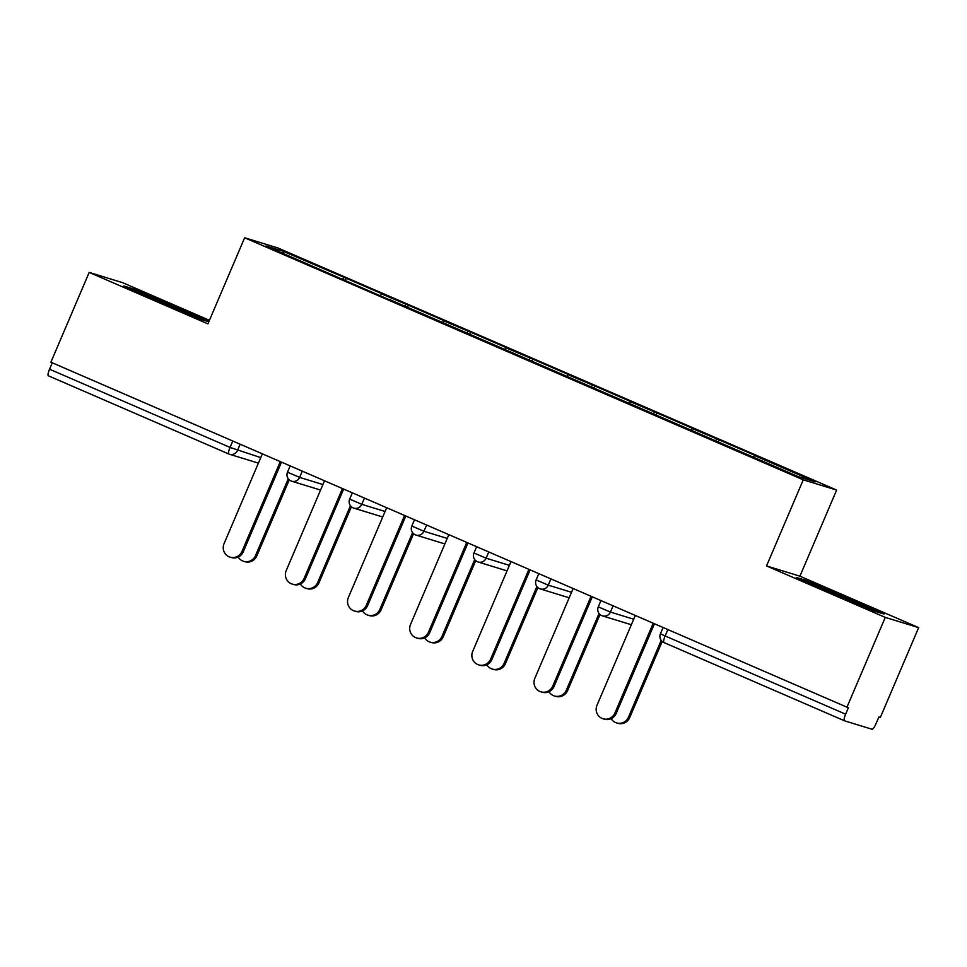 <?xml version="1.0" encoding="UTF-8"?>
<svg xmlns="http://www.w3.org/2000/svg" width="967" height="967" viewBox="0 0 967 967"><rect width="100%" height="100%" fill="white"/><g stroke="black" fill="none" stroke-linecap="round" stroke-linejoin="round"><path stroke-width="1.45" d="M209.44 320.295L122.567 282.654L89.182 272.404L50.888 362.202L846.959 707.179L885.264 617.393L918.65 627.631L799.914 576.187L836.636 490.076L278.037 248.011L244.651 237.761L803.251 479.837L836.636 490.076M918.65 627.631L880.345 717.429L878.894 716.982L876.09 723.534A6.684 1.523 113.4 0 1 872.004 729.239L844.469 720.79A6.684 1.523 113.4 0 1 844.433 720.778L663.93 642.559A6.684 1.523 113.4 0 0 663.966 642.572L844.396 720.753M283.5 253.559L282.956 251.178L266.022 245.981L388.879 299.54M282.956 251.178L346.246 278.291L345.243 280.635M380.394 295.551L381.566 293.92L384.104 294.693L346.246 278.291M381.566 293.92L408.4 305.221L407.409 307.566M442.56 322.482L443.72 320.851L446.258 321.624L408.4 305.221M443.72 320.851L470.566 332.165L469.563 334.509M504.714 349.413L505.886 347.782L508.412 348.567L470.566 332.165M505.886 347.782L532.72 359.095L531.717 361.44M566.867 376.356L568.04 374.725L570.566 375.498L532.72 359.095M568.04 374.725L594.874 386.026L593.871 388.371M629.021 403.287L630.194 401.656L632.72 402.429L594.874 386.026M630.194 401.656L657.028 412.969L656.025 415.314M691.175 430.23L692.348 428.586L694.886 429.372L657.028 412.969M692.348 428.586L719.182 439.9L718.179 442.245M753.341 457.161L754.502 455.53L757.04 456.303L719.182 439.9M754.502 455.53L815.266 481.856L798.331 476.658L388.939 299.25M404.532 306.321L405.874 304.448M466.686 333.264L468.028 331.379M528.84 360.195L530.182 358.322M590.994 387.126L592.348 385.253M653.148 414.069L654.502 412.184M715.314 441L716.656 439.127M667.871 629.565L665.139 635.972L845.629 714.19L848.422 707.626L846.959 707.179M845.629 714.19A6.684 1.523 113.4 0 0 844.433 720.778M258.467 462.975A6.684 6.515 -72.9 0 1 257.089 462.722L229.542 454.26A6.684 6.515 -72.9 0 1 228.877 454.019A6.684 1.523 -66.6 0 1 228.841 454.007L48.386 375.8A6.684 1.523 -66.6 0 1 48.35 375.788A6.684 1.523 -66.6 0 1 49.547 369.213L52.278 362.806M89.182 272.404L207.917 323.86L244.651 237.761M799.914 576.187L766.529 565.937L885.264 617.393M766.529 565.937L803.251 479.837M342.378 279.39L343.72 277.517M829.348 592.42L873.225 610.745L884.068 614.069L851.045 599.081L807.167 580.756L796.324 577.42L829.348 592.42M208.945 321.455L134.606 289.302L123.764 285.966L156.787 300.967L200.665 319.291L208.799 321.793M806.768 581.699L807.167 580.756M850.682 599.939L851.045 599.081M134.208 290.245L134.606 289.302M178.121 308.485L178.484 307.627M635.307 615.459L596.99 705.281A10.033 9.767 -72.9 0 0 603.009 718.759A10.033 9.767 -72.9 0 0 614.915 713.054L616.184 713.441A10.033 9.767 107.1 0 1 604.278 719.146L603.009 718.759M654.441 623.751L616.184 713.441M653.233 623.219L614.915 713.054M628.453 717.2L629.71 717.587A10.033 9.767 107.1 0 1 617.804 723.292L616.535 722.905A10.033 9.767 -72.9 0 0 628.453 717.2L661.21 640.384M611.132 718.662A10.033 9.767 -72.9 0 0 616.535 722.905M629.71 717.587L662.19 641.447M866.505 607.941A28.986 0.713 23.1 0 0 846.173 598.513A28.986 0.713 23.1 0 0 813.489 585.216M803.65 580.744L850.356 599.794L877.081 611.93M193.944 316.487A28.986 0.713 23.1 0 0 192.88 315.81A28.986 0.713 23.1 0 0 165.526 303.59A28.986 0.713 23.1 0 0 140.928 293.763M131.089 289.29L177.795 308.34L204.52 320.476M573.141 588.516L534.836 678.351A10.033 9.767 -72.9 0 0 540.855 691.816A10.033 9.767 -72.9 0 0 552.761 686.111L554.031 686.497A10.033 9.767 107.1 0 1 542.124 692.203L540.855 691.816M592.288 596.808L554.031 686.497M591.079 596.288L552.761 686.111M510.987 561.585L472.682 651.407A10.033 9.767 -72.9 0 0 478.701 664.885A10.033 9.767 -72.9 0 0 490.607 659.18L491.877 659.567A10.033 9.767 107.1 0 1 479.958 665.272L478.701 664.885M530.121 569.877L491.877 659.567M528.925 569.358L490.607 659.18M448.833 534.654L410.516 624.477A10.033 9.767 -72.9 0 0 416.547 637.954A10.033 9.767 -72.9 0 0 428.454 632.249L429.711 632.636A10.033 9.767 107.1 0 1 417.804 638.341L416.547 637.954M467.968 542.946L429.711 632.636M466.759 542.414L428.454 632.249M386.679 507.711L348.362 597.533A10.033 9.767 -72.9 0 0 354.381 611.011A10.033 9.767 -72.9 0 0 366.3 605.306L367.557 605.693A10.033 9.767 107.1 0 1 355.651 611.398L354.381 611.011M405.814 516.003L367.557 605.693M404.605 515.484L366.3 605.306M324.525 480.78L286.208 570.603A10.033 9.767 -72.9 0 0 292.227 584.08A10.033 9.767 -72.9 0 0 304.134 578.375L305.403 578.762A10.033 9.767 107.1 0 1 293.497 584.467L292.227 584.08M343.66 489.072L305.403 578.762M342.451 488.553L304.134 578.375M566.287 690.269L567.556 690.656A10.033 9.767 107.1 0 1 555.65 696.361L554.381 695.974A10.033 9.767 -72.9 0 0 566.287 690.269L599.057 613.453M548.978 691.731A10.033 9.767 -72.9 0 0 554.381 695.974M567.556 690.656L600.036 614.516M504.133 663.326L505.403 663.725A10.033 9.767 107.1 0 1 493.496 669.43L492.227 669.043A10.033 9.767 -72.9 0 0 504.133 663.326L536.903 586.522M486.824 664.8A10.033 9.767 -72.9 0 0 492.227 669.043M505.403 663.725L537.882 587.585M441.979 636.395L443.249 636.782A10.033 9.767 107.1 0 1 431.342 642.487L430.073 642.1A10.033 9.767 -72.9 0 0 441.979 636.395L474.749 559.579M424.658 637.857A10.033 9.767 -72.9 0 0 430.073 642.1M443.249 636.782L475.716 560.642M379.826 609.464L381.095 609.851A10.033 9.767 107.1 0 1 369.176 615.556L367.919 615.169A10.033 9.767 -72.9 0 0 379.826 609.464L412.583 532.648M362.504 610.926A10.033 9.767 -72.9 0 0 367.919 615.169M381.095 609.851L413.562 533.711M317.672 582.521L318.929 582.92A10.033 9.767 107.1 0 1 307.022 588.625L305.753 588.226A10.033 9.767 -72.9 0 0 317.672 582.521L350.429 505.717M300.35 583.995A10.033 9.767 -72.9 0 0 305.753 588.226M318.929 582.92L351.408 506.781M262.359 453.837L224.054 543.672A10.033 9.767 -72.9 0 0 230.073 557.149A10.033 9.767 -72.9 0 0 241.98 551.432L243.249 551.831A10.033 9.767 107.1 0 1 231.343 557.536L230.073 557.149M281.506 462.141L243.249 551.831M280.297 461.61L241.98 551.432M255.506 555.59L256.775 555.977A10.033 9.767 107.1 0 1 244.869 561.682L243.599 561.295A10.033 9.767 -72.9 0 0 255.506 555.59L288.275 478.774M238.196 557.052A10.033 9.767 -72.9 0 0 243.599 561.295M256.775 555.977L289.254 479.837M665.139 635.972A6.684 1.523 113.4 0 0 663.93 642.559A6.684 6.684 0 0 1 660.437 633.796L665.139 635.972M49.547 369.213L230.037 447.419L232.769 441.025M48.35 375.788L228.841 454.007A6.684 1.523 -66.6 0 1 230.037 447.419L260.764 457.609M613.078 605.826L610.419 612.075L633.699 619.218M630.025 624.331A6.684 6.515 -72.9 0 0 631.403 624.597A6.684 6.684 0 0 1 630.025 624.331L602.477 615.882A6.684 6.515 -72.9 0 0 610.419 612.075L598.283 606.865A6.684 6.684 0 0 0 602.477 615.882A6.684 6.515 -72.9 0 1 601.812 615.628M550.924 578.895L548.253 585.144L571.545 592.288M488.77 551.952L486.099 558.201L509.379 565.344M426.616 525.021L423.945 531.27L447.225 538.414M364.45 498.09L361.791 504.327L385.071 511.483M302.296 471.147L299.637 477.396L322.918 484.54M240.142 444.216L237.483 450.465A6.684 6.515 -72.9 0 1 229.542 454.26A6.684 6.684 0 0 1 228.841 454.007M567.871 597.401A6.684 6.515 -72.9 0 0 569.249 597.654A6.684 6.684 0 0 1 567.871 597.401L540.323 588.939A6.684 6.515 -72.9 0 0 548.253 585.144L536.129 579.922A6.684 6.684 0 0 0 540.323 588.939A6.684 6.515 -72.9 0 1 539.659 588.698M505.705 570.457A6.684 6.515 -72.9 0 0 507.095 570.723A6.684 6.684 0 0 1 505.705 570.457L478.169 562.008A6.684 6.515 -72.9 0 0 486.099 558.201L473.975 552.991A6.684 6.684 0 0 0 478.169 562.008A6.684 6.515 -72.9 0 1 477.505 561.767M443.551 543.527A6.684 6.515 -72.9 0 0 444.941 543.792A6.684 6.684 0 0 1 443.551 543.527L416.003 535.077A6.684 6.515 -72.9 0 0 423.945 531.27L411.821 526.048A6.684 6.684 0 0 0 415.314 534.811A6.684 6.515 -72.9 0 0 416.003 535.077A6.684 6.684 0 0 1 415.314 534.811M381.397 516.596A6.684 6.515 -72.9 0 0 382.775 516.849A6.684 6.684 0 0 1 381.397 516.596L353.849 508.134A6.684 6.515 -72.9 0 0 361.791 504.327L349.667 499.117A6.684 6.684 0 0 0 353.849 508.134A6.684 6.515 -72.9 0 1 353.185 507.893M319.243 489.653A6.684 6.515 -72.9 0 0 320.621 489.918A6.684 6.684 0 0 1 319.243 489.653L291.696 481.203A6.684 6.515 -72.9 0 0 299.637 477.396L287.501 472.186A6.684 6.684 0 0 0 290.994 480.95A6.684 6.515 -72.9 0 0 291.696 481.203A6.684 6.684 0 0 1 290.994 480.95M663.12 627.51L660.437 633.796M600.966 600.58L598.283 606.865M538.812 573.636L536.129 579.922M476.658 546.706L473.975 552.991M414.492 519.775L411.821 526.048M352.339 492.832L349.667 499.117M290.185 465.901L287.501 472.186M257.089 462.722A6.684 6.684 0 0 0 258.467 462.988"/></g></svg>
